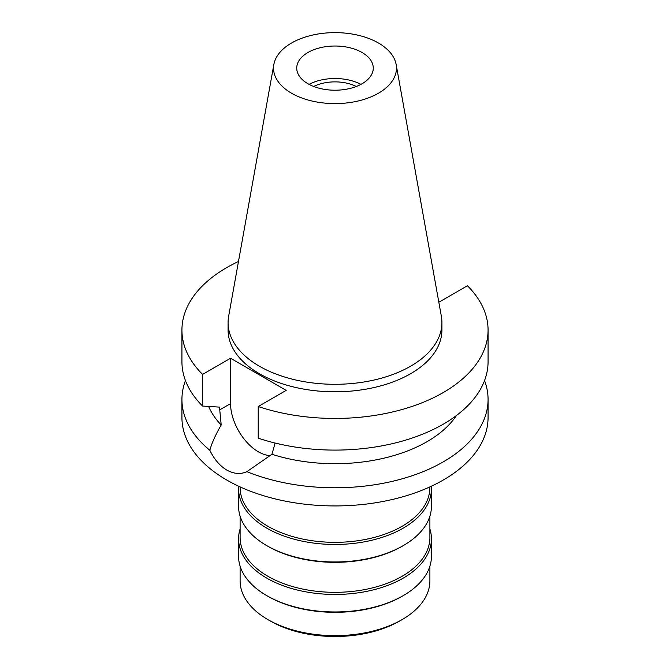 <?xml version="1.0" encoding="UTF-8"?>
<svg xmlns="http://www.w3.org/2000/svg" width="670" height="670" viewBox="0 0 670 670"><rect width="100%" height="100%" fill="white"/><g stroke="black" fill="none" stroke-linecap="round" stroke-linejoin="round"><path stroke-width="1" d="M307.94 52.495A38.265 22.093 0 0 0 296.735 68.114A38.265 22.093 0 0 0 320.352 88.532A38.265 22.093 0 0 0 362.06 83.742A38.265 22.093 0 0 0 373.265 68.114A38.265 22.093 0 0 0 349.648 47.704A38.265 22.093 0 0 0 307.94 52.495M309.071 84.361A38.265 22.093 180 0 1 360.929 84.361M356.289 86.472A32.453 18.735 0 0 0 313.711 86.472M240.103 566.167L240.103 580.848A94.897 54.789 0 0 0 267.891 619.591L270.429 621.056A91.313 52.721 0 0 0 399.571 621.056L402.109 619.591L399.571 621.056M267.891 619.591A94.897 54.789 0 0 0 402.109 619.591L402.109 619.591A94.897 54.789 0 0 0 429.897 580.848L429.897 566.167M402.109 596.275L402.109 596.275A94.897 54.789 180 0 1 267.891 596.275L266.811 595.655A96.43 55.677 0 0 0 403.189 595.655L402.109 596.275L403.189 595.655A96.43 55.677 0 0 0 431.43 556.284L431.43 538.789A96.43 55.677 180 0 1 403.189 578.151A96.43 55.677 180 0 1 298.1 590.22A96.43 55.677 180 0 1 238.57 538.789A96.43 55.677 180 0 1 240.103 528.906M238.57 538.789L238.57 556.284A96.43 55.677 0 0 0 266.811 595.655M429.897 528.906A96.43 55.677 180 0 1 431.43 538.789M240.103 516.176L240.103 537.541A94.897 54.789 0 0 0 298.686 588.159A94.897 54.789 0 0 0 402.109 576.284A94.897 54.789 0 0 0 429.897 537.541L429.897 516.176M402.109 546.284L402.109 546.284A94.897 54.789 180 0 1 267.891 546.284L266.811 545.656A96.43 55.677 0 0 0 403.189 545.665L402.109 546.284L403.189 545.656A96.43 55.677 0 0 0 403.189 545.656A96.43 55.677 0 0 0 431.43 506.294L431.43 488.798A96.43 55.677 180 0 1 403.189 528.161A96.43 55.677 180 0 1 298.1 540.229A96.43 55.677 180 0 1 238.57 488.798A96.43 55.677 180 0 1 238.671 486.236M238.57 488.798L238.57 506.294A96.43 55.677 0 0 0 266.811 545.656M431.329 486.236A96.43 55.677 180 0 1 431.43 488.798M240.103 486.897L240.103 487.542A94.897 54.789 0 0 0 298.686 538.169A94.897 54.789 0 0 0 402.109 526.285A94.897 54.789 0 0 0 429.897 487.542L429.897 486.897M438.699 301.458L439.445 301.894L467.417 285.747A153.07 88.373 180 0 1 488.07 330.076L488.07 361.725A153.07 88.373 0 0 1 443.239 424.21A153.07 88.373 0 0 1 258.218 438.172L258.218 406.522L286.182 390.375L230.555 358.257L202.583 374.404A153.07 88.373 180 0 1 181.93 330.076L181.93 361.725A153.07 88.373 0 0 0 202.583 406.053L219.492 407.117L221.192 424.981C215.405 435.098 211.62 443.532 209.844 450.282A153.07 88.373 180 0 1 181.93 399.404L181.93 417.561A153.07 88.373 0 0 0 276.425 499.2A153.07 88.373 0 0 0 443.239 480.047A153.07 88.373 0 0 0 488.07 417.561L488.07 399.404A153.07 88.373 180 0 1 443.239 461.89A153.07 88.373 180 0 1 246.887 471.663L271.953 454.285L275.11 443.054M181.93 399.404A153.07 88.373 180 0 1 185.456 380.56M209.844 450.282C214.224 459.327 219.861 465.91 226.762 470.047C233.813 473.966 240.522 474.502 246.887 471.663M270.395 455.592A39.337 22.713 60 0 1 258.369 451.798A39.337 22.713 60 0 1 230.555 403.625L230.555 358.257M208.63 406.447A130.106 75.115 0 0 0 221.192 424.981M484.544 380.56A153.07 88.373 180 0 1 488.07 399.404M271.953 454.285A130.106 75.115 0 0 0 426.999 441.697A130.106 75.115 0 0 0 456.463 415.5M488.07 330.076A153.07 88.373 180 0 1 443.239 392.561A153.07 88.373 180 0 1 258.218 406.522M181.93 330.076A153.07 88.373 180 0 1 226.762 267.581A153.07 88.373 180 0 1 238.478 261.484M228.085 322.572L228.085 330.076A106.915 61.732 0 0 0 294.088 387.101A106.915 61.732 0 0 0 410.601 373.718A106.915 61.732 0 0 0 441.915 330.076L441.915 322.572A106.915 61.732 180 0 1 410.601 366.222A106.915 61.732 180 0 1 294.088 379.605A106.915 61.732 180 0 1 228.085 322.572A106.915 61.732 180 0 1 228.654 316.207L273.854 64.454A61.473 35.493 180 0 1 291.534 43.022A61.473 35.493 180 0 1 355.561 34.672A61.473 35.493 180 0 1 396.146 64.454A61.473 35.493 180 0 1 378.466 93.214A61.473 35.493 180 0 1 308.577 100.157A61.473 35.493 180 0 1 273.854 64.454M202.583 374.404L202.583 406.053M396.146 64.454L441.346 316.207A106.915 61.732 180 0 1 441.915 322.572M219.492 410.007L230.555 403.625"/></g></svg>
